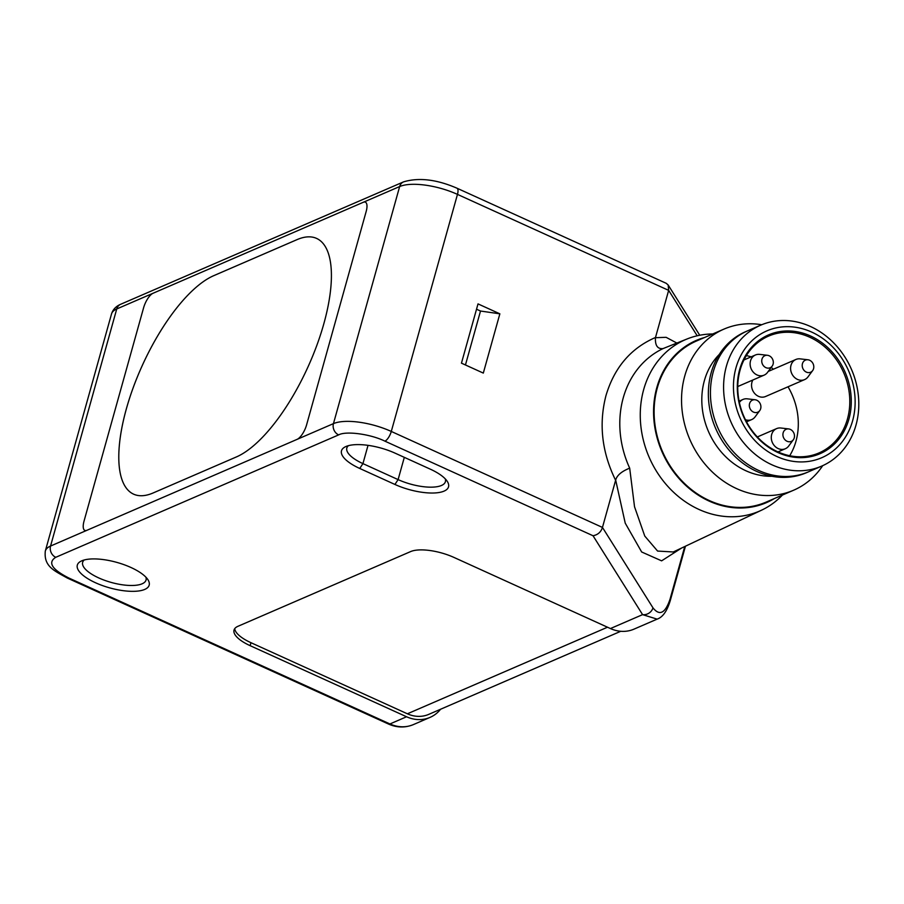 <?xml version="1.0" encoding="UTF-8"?>
<svg xmlns="http://www.w3.org/2000/svg" width="904" height="904" viewBox="0 0 904 904"><rect width="100%" height="100%" fill="white"/><g stroke="black" fill="none" stroke-linecap="round" stroke-linejoin="round"><path stroke-width="1.36" d="M297.054 439.378L86.953 530.286A13.164 4.938 114.4 0 1 84.818 530.411A13.164 4.938 114.4 0 1 84.027 521.133L143.6 307.767A13.164 4.938 114.4 0 1 153.149 293.212L363.238 202.304A13.164 4.938 114.4 0 1 365.374 202.168A13.164 4.938 114.4 0 1 366.176 211.457L306.603 424.823A13.164 4.938 114.4 0 1 297.054 439.378L86.953 530.286A13.164 4.938 114.4 0 1 84.818 530.411A13.164 4.938 114.4 0 1 84.027 521.133L143.6 307.767A13.164 4.938 -65.6 0 1 153.149 293.212L363.238 202.304A13.164 4.938 114.4 0 1 365.374 202.168A13.164 4.938 114.4 0 1 366.176 211.457L306.603 424.823A13.164 4.938 114.4 0 1 297.054 439.378L333.452 423.626A8.78 7.514 66.6 0 0 338.65 434.892L55.754 557.305C47.55 562.491 51.878 569.384 68.727 577.961L389.94 723.957A8.78 3.288 114.4 0 1 388.517 724.047C396.912 727.754 405.207 727.935 413.422 724.579L430.044 717.392A36.205 30.996 -113.4 0 1 406.563 716.759L250.137 645.671A32.906 11.684 15.6 0 1 234.034 630.065A32.906 11.684 15.6 0 1 237.967 626.291L410.642 551.576A32.906 11.684 15.6 0 1 454.011 557.452L610.437 628.551L642.586 614.641A8.78 7.639 -32.1 0 0 652.971 607.838L602.459 527.427L391.285 431.445L457.469 194.383L668.655 290.365L655.434 337.712L666.112 337.316L676.78 343.011M213.83 275.63A120.673 45.29 -65.6 0 0 133.317 387.364A120.673 45.29 -65.6 0 0 133.566 494.149A120.673 45.29 -65.6 0 0 153.16 492.951L236.362 456.949A120.673 45.29 -65.6 0 0 316.886 345.226A120.673 45.29 -65.6 0 0 316.626 238.43A120.673 45.29 -65.6 0 0 297.043 239.628L213.83 275.63M297.043 239.628L213.83 275.641A120.673 45.29 114.4 0 0 133.306 387.364A120.673 45.29 114.4 0 0 133.566 494.149A120.673 45.29 114.4 0 0 153.16 492.951L236.362 456.949A120.673 45.29 114.4 0 0 316.886 345.226A120.673 45.29 114.4 0 0 316.626 238.43A120.673 45.29 114.4 0 0 297.043 239.628M746.376 355.611A63.63 54.477 -113.4 0 1 751.179 356.831M772.174 366.12L767.496 372.425A10.972 9.39 -113.4 0 1 764.117 375.137A10.972 9.39 -113.4 0 1 757.01 374.945A10.972 9.39 -113.4 0 1 750.15 364.809A10.972 9.39 -113.4 0 1 755.405 355.001A10.972 9.39 -113.4 0 1 759.688 354.391L767.485 355.295A6.577 5.639 -113.4 0 1 769.18 355.781A6.577 5.639 -113.4 0 1 772.174 366.12A6.577 5.639 -113.4 0 1 765.88 367.634A6.577 5.639 -113.4 0 1 761.789 360.086A6.577 5.639 -113.4 0 1 767.485 355.295M793.339 439.751L788.672 446.056A10.972 9.39 -113.4 0 1 785.293 448.757A10.972 9.39 -113.4 0 1 778.174 448.565A10.972 9.39 -113.4 0 1 771.315 438.44A10.972 9.39 -113.4 0 1 776.581 428.62A10.972 9.39 -113.4 0 1 780.864 428.01L788.65 428.925A6.577 5.639 -113.4 0 1 790.356 429.411A6.577 5.639 -113.4 0 1 793.339 439.751A6.577 5.639 -113.4 0 1 787.045 441.265A6.577 5.639 -113.4 0 1 782.966 433.717A6.577 5.639 -113.4 0 1 788.65 428.925M739.382 402.495A10.972 9.39 -113.4 0 1 742.998 399.444A10.972 9.39 -113.4 0 1 747.28 398.833L755.077 399.749A6.577 5.639 -113.4 0 1 760.671 408.676A6.577 5.639 -113.4 0 1 759.755 410.574A6.577 5.639 -113.4 0 1 752.512 411.546A6.577 5.639 -113.4 0 1 749.563 403.636A6.577 5.639 -113.4 0 1 755.077 399.749M812.639 370.606L807.973 376.911A10.972 9.39 -113.4 0 1 804.594 379.612A10.972 9.39 -113.4 0 1 797.486 379.42A10.972 9.39 -113.4 0 1 790.989 365.34A10.972 9.39 -113.4 0 1 795.882 359.476A10.972 9.39 -113.4 0 1 800.164 358.865L807.961 359.781A6.577 5.639 -113.4 0 1 813.555 368.708A6.577 5.639 -113.4 0 1 812.639 370.606A6.577 5.639 -113.4 0 1 805.396 371.578A6.577 5.639 -113.4 0 1 802.447 363.657A6.577 5.639 -113.4 0 1 807.961 359.781M804.594 379.612L765.552 396.506A10.972 9.39 -113.4 0 1 758.445 396.314A10.972 9.39 -113.4 0 1 752.862 380.008M759.755 410.574L755.089 416.88A10.972 9.39 -113.4 0 1 751.71 419.58A10.972 9.39 -113.4 0 1 745.427 419.727M771.202 367.431A63.63 54.477 -113.4 0 1 773.372 369.216M788.017 386.788A63.63 54.477 -113.4 0 1 789.689 455.729M782.423 495.064A93.383 79.959 -113.4 0 1 761.676 510.127A93.383 79.959 -113.4 0 1 670.666 489.392A93.383 79.959 -113.4 0 1 643.682 389.556A93.383 79.959 -113.4 0 1 687.537 338.785L663.061 348.582A94.118 80.592 66.6 0 0 623.24 397.862A94.118 80.592 66.6 0 0 629.681 468.148C625.975 469.684 617.443 473.312 615.68 480.08L602.459 527.427C600.99 532.072 597.838 534.84 593.035 535.744L384.912 441.152C370.64 434.101 345.904 430.745 338.65 434.892M445.276 478.894A32.906 11.684 15.6 0 1 445.401 481.708A32.906 11.684 15.6 0 1 398.099 479.606L362.933 463.616A32.906 11.684 15.6 0 1 346.831 448.022A32.906 11.684 15.6 0 1 348.402 445.672M145.928 577.215A32.906 11.684 15.6 0 1 146.052 580.029A32.906 11.684 15.6 0 1 142.12 583.803A32.906 11.684 15.6 0 1 104.774 580.368A32.906 11.684 15.6 0 1 82.648 562.333A32.906 11.684 15.6 0 1 84.219 559.983M359.747 468.464A37.301 13.232 15.6 0 1 345.543 446.7A37.301 13.232 15.6 0 1 345.949 446.519A37.301 13.232 15.6 0 1 395.104 453.164L430.281 469.153A37.301 13.232 15.6 0 1 447.186 481.244A37.301 13.232 15.6 0 1 435.152 492.94A37.301 13.232 15.6 0 1 394.924 484.454L359.747 468.464L362.933 463.616L368.03 445.344M81.778 560.819A37.301 13.232 15.6 0 1 117.237 562.503A37.301 13.232 15.6 0 1 147.838 579.566A37.301 13.232 15.6 0 1 144.719 589.431A37.301 13.232 15.6 0 1 95.937 582.944A37.301 13.232 15.6 0 1 81.36 561.011A37.301 13.232 15.6 0 1 81.778 560.819M687.537 338.785A93.383 79.959 -113.4 0 1 712.725 333.971M774.332 498.567A88.366 75.665 -113.4 0 1 685.051 484.759A88.366 75.665 -113.4 0 1 656.801 387.635A88.366 75.665 -113.4 0 1 704.634 337.474M723.957 329.112L696.521 340.989A87.756 75.145 66.6 0 0 657.321 387.872A87.756 75.145 66.6 0 0 681.819 480.792A87.756 75.145 66.6 0 0 766.219 502.07L793.655 490.205A87.756 75.145 -113.4 0 1 709.256 468.927A87.756 75.145 -113.4 0 1 684.757 375.996A87.756 75.145 -113.4 0 1 723.957 329.112A87.756 75.145 -113.4 0 1 761.733 324.739M771.948 476.272A70.207 60.116 -113.4 0 1 704.374 380.652A70.207 60.116 -113.4 0 1 719.245 354.47M808.538 471.809L806.458 472.713A76.795 65.755 -113.4 0 1 732.602 454.09A76.795 65.755 -113.4 0 1 711.165 372.787A76.795 65.755 -113.4 0 1 745.472 331.757L747.551 330.853A76.795 65.755 -113.4 0 1 747.574 330.853A76.795 65.755 -113.4 0 0 713.245 371.883A76.795 65.755 -113.4 0 0 734.681 453.186A76.795 65.755 -113.4 0 0 808.538 471.809A76.795 65.755 -113.4 0 0 808.56 471.798L821.702 466.102A76.783 65.743 -113.4 0 1 747.845 447.503A76.783 65.743 -113.4 0 1 726.398 366.199A76.783 65.743 -113.4 0 1 760.716 325.169A76.783 65.743 -113.4 0 1 834.561 343.802A76.783 65.743 -113.4 0 1 855.986 425.095A76.783 65.743 -113.4 0 1 821.702 466.102M735.98 367.804A69.111 59.178 -113.4 0 1 811.668 332.073A69.111 59.178 -113.4 0 1 852.608 420.801A69.111 59.178 -113.4 0 1 776.92 456.531A69.111 59.178 -113.4 0 1 735.98 367.804M740.082 370.12A63.63 54.477 66.6 0 0 777.779 451.819A63.63 54.477 66.6 0 0 819.047 452.915A63.63 54.477 66.6 0 0 847.466 418.925A63.63 54.477 66.6 0 0 809.769 337.237A63.63 54.477 66.6 0 0 768.513 336.13A63.63 54.477 66.6 0 0 740.082 370.12M810.572 336.017A64.726 55.415 66.6 0 0 739.675 369.476A64.726 55.415 66.6 0 0 778.028 452.588A64.726 55.415 66.6 0 0 848.912 419.128A64.726 55.415 66.6 0 0 810.572 336.017M822.708 465.662A87.756 75.145 -113.4 0 1 793.655 490.205M499.856 313.824L478.013 303.891L461.458 363.159L483.312 373.092L499.856 313.824L480.51 311.032L476.521 309.213M480.51 311.032L465.447 364.979M629.681 468.148L634.529 506.771L644.778 536.083L657.592 551.067L673.277 551.971L761.676 510.127M663.061 348.582C657.592 349.181 655.05 345.554 655.434 337.712M685.458 546.208L670.282 600.538C667.129 611.025 662.745 617.229 657.14 619.127L642.586 614.641L593.035 535.744M234.724 628.664A32.906 11.684 -164.4 0 0 250.962 642.699L407.388 713.798A32.906 28.182 66.6 0 0 428.733 714.375L620.754 631.286M657.14 619.127L633.919 629.173A36.205 30.996 -113.4 0 1 610.437 628.551M440.587 709.244A36.205 30.996 -113.4 0 1 430.044 717.392M363.238 202.304L399.647 186.552A43.878 15.571 15.6 0 1 457.469 194.383A8.78 3.288 -65.6 0 0 456.949 188.19L666.237 283.314L668.169 285.009L668.655 290.365L697.199 335.791M655.502 337.486C630.879 348.153 614.381 367.476 606.008 395.466C598.629 423.897 601.827 452.181 615.624 480.306M681.605 548.039L661.615 560.842L641.659 551.982L625.229 523.145L615.68 480.08M684.735 546.558L670.011 599.284C665.22 613.33 659.547 616.178 652.971 607.838M670.282 600.538A8.78 3.119 -164.4 0 0 670.011 599.284M384.912 441.152A8.78 3.288 -65.6 0 0 391.285 431.445A43.878 15.571 15.6 0 0 333.452 423.626L399.647 186.552A8.78 7.514 66.6 0 1 403.568 181.862C418.846 177.297 436.643 179.41 456.949 188.19M250.962 642.699L250.137 645.671M45.313 551.067A43.878 15.571 15.6 0 1 50.556 546.039L116.74 308.965A43.878 15.571 15.6 0 0 111.508 313.993L45.313 551.067C43.629 566.548 54.342 570.752 67.303 578.051A8.78 3.288 -65.6 0 0 68.727 577.961M406.563 716.759L389.94 723.957A36.205 30.996 66.6 0 0 413.422 724.579M86.953 530.286L50.556 546.039A8.78 7.514 66.6 0 0 55.754 557.305M394.924 484.454L398.099 479.606L404.314 457.356M607.499 627.218L407.388 713.798M111.508 313.993C112.898 309.53 115.961 306.298 120.661 304.275A8.78 7.514 66.6 0 0 116.74 308.965L153.149 293.212M743.969 359.95L755.405 355.001M757.337 436.948L776.581 428.62M739.099 401.139L742.998 399.444M795.882 359.476L768.231 371.442M737.754 386.539L764.117 375.137M777.994 451.921L785.293 448.757M746.523 421.829L751.71 419.58M760.716 325.169L747.574 330.853M67.303 578.051L388.517 724.047M699.741 335.248L668.169 285.009M120.661 304.275L403.568 181.862"/></g></svg>
